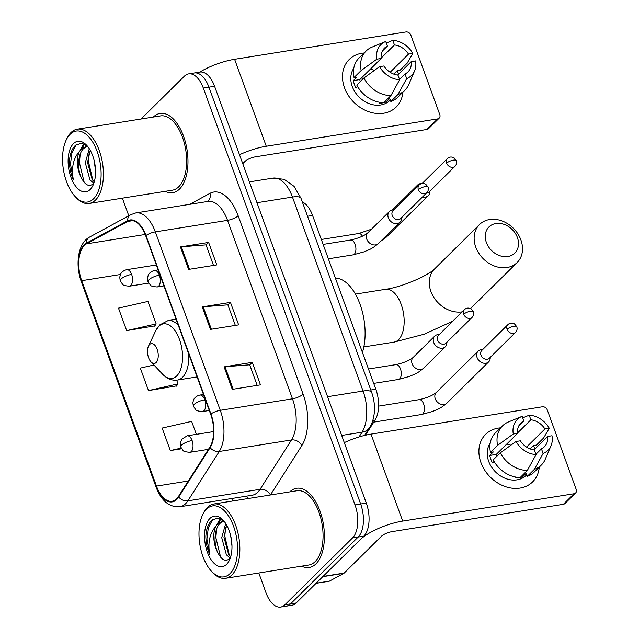 <?xml version="1.0" encoding="UTF-8"?>
<svg xmlns="http://www.w3.org/2000/svg" width="639" height="639" viewBox="0 0 639 639"><rect width="100%" height="100%" fill="white"/><g stroke="black" fill="none" stroke-linecap="round" stroke-linejoin="round"><path stroke-width="0.96" d="M302.335 201.932A25.073 13.028 80.9 0 1 312.583 215.463L375.82 389.207A25.073 13.028 80.9 0 1 375.061 420.079L365.412 435.239M258.803 572.999L266.024 592.848A25.073 13.028 -99.1 0 0 280.657 607.05L291.935 605.253A25.073 13.028 -99.1 0 0 296.169 602.984L363.807 536.145A25.073 13.028 -99.1 0 0 366.299 503.101L214.584 86.281A25.073 13.028 -99.1 0 0 199.959 72.071L194.32 72.974A25.073 13.028 -99.1 0 1 208.945 87.176A25.073 13.028 -99.1 0 0 194.32 72.974L188.673 73.876A25.073 13.028 -99.1 0 0 184.439 76.145L141.059 119.014M280.657 607.05A25.073 13.028 -99.1 0 0 284.89 604.782L352.52 537.942L358.167 537.04A25.073 13.028 -99.1 0 0 360.66 503.995L208.945 87.176L360.66 503.995A25.073 13.028 -99.1 0 1 358.167 537.04L290.529 603.879L358.167 537.04L363.807 536.145M286.296 606.147A25.073 13.028 -99.1 0 0 290.529 603.879A25.073 13.028 -99.1 0 1 286.296 606.147M315.978 563.87A40.113 20.839 -99.1 0 0 322.016 517.638A40.113 20.839 -99.1 0 0 296.56 488.268A40.113 20.839 -99.1 0 0 289.794 491.886A40.113 20.839 -99.1 0 1 296.56 488.268A40.113 20.839 -99.1 0 1 322.016 517.638A40.113 20.839 -99.1 0 1 315.978 563.87A40.113 20.839 -99.1 0 1 309.196 567.496A40.113 20.839 -99.1 0 0 315.978 563.87M179.551 189.024A40.113 20.839 -99.1 0 0 185.582 142.801A40.113 20.839 -99.1 0 0 160.133 113.43A40.113 20.839 -99.1 0 0 153.36 117.049A40.113 20.839 -99.1 0 1 160.133 113.43A40.113 20.839 -99.1 0 1 185.582 142.801A40.113 20.839 -99.1 0 1 179.551 189.024A40.113 20.839 -99.1 0 1 172.77 192.658A40.113 20.839 -99.1 0 0 179.551 189.024M176.596 498.827A26.742 13.89 80.9 0 1 172.075 501.24A26.742 13.89 80.9 0 1 156.475 486.095L81.704 280.681A26.742 13.89 80.9 0 1 86.481 243.842L127.696 221.445A26.742 13.89 80.9 0 1 130.1 220.615A26.742 13.89 80.9 0 1 145.708 235.767L210.654 414.216A26.742 13.89 80.9 0 1 209.84 447.14L178.441 496.503A26.742 13.89 80.9 0 1 176.596 498.827M176.811 499.426A27.413 14.242 -99.1 0 0 178.704 497.046L210.103 447.683A27.413 14.242 -99.1 0 0 210.942 413.928L145.988 235.487A27.413 14.242 -99.1 0 0 127.528 220.806L86.313 243.203A27.413 14.242 -99.1 0 0 81.425 280.96L156.188 486.375A27.413 14.242 -99.1 0 0 176.811 499.426M126.674 330.619L156.164 323.917L147.976 301.424L118.487 308.126L126.674 330.619L154.79 325.882M153.935 365.005L140.316 368.104L148.496 390.589L176.62 385.86M301.64 566.162A40.113 20.839 -99.1 0 0 309.196 567.496A40.113 20.839 -99.1 0 1 301.64 566.162M165.213 191.325A40.113 20.839 -99.1 0 0 172.77 192.658A40.113 20.839 -99.1 0 1 165.213 191.325M122.368 198.162L128.782 215.766M231.685 498.5L232.596 501.008M352.52 537.942A25.073 13.028 -99.1 0 0 355.012 504.898L203.306 88.078A25.073 13.028 -99.1 0 0 188.673 73.876M224.081 366.866L252.285 362.369L260.472 384.854L232.269 389.359L224.081 366.866A6.686 1.989 160 0 1 225.016 366.754L233.187 389.207M180.422 246.918L208.626 242.421L216.813 264.905L188.609 269.41L180.422 246.918A6.686 1.989 160 0 1 181.356 246.806L189.535 269.259M202.251 306.888L230.455 302.391L238.643 324.884L210.439 329.381L202.251 306.888A6.686 1.989 160 0 1 203.186 306.776L211.357 329.237M196.357 434.344L191.636 421.373L162.138 428.074L170.325 450.567L181.628 448.762M230.455 302.391L227.891 304.923M235.344 325.411L227.859 304.843L203.186 306.776M208.626 242.421L206.062 244.953M213.514 265.433L206.03 244.865L181.356 246.806M252.285 362.369L249.721 364.901M257.174 385.381L249.689 364.813L225.016 366.754M148.496 390.589L177.993 383.887L176.428 386.14M176.636 380.165L177.993 383.887M170.325 450.567L181.22 448.091M156.164 323.917L154.598 326.162M539.284 467.077A33.428 26.774 -134.7 0 1 513.492 488.332A33.428 26.774 -134.7 0 1 480.935 462.596A33.428 26.774 -134.7 0 1 500.513 427.85A33.428 26.774 -134.7 0 0 485.64 434.32L485.64 434.32A33.428 26.774 -134.7 0 0 480.935 462.596A33.428 26.774 -134.7 0 0 532.638 481.878L532.638 481.878A33.428 26.774 -134.7 0 0 539.284 467.077M322.695 576.69A4.177 2.173 -99.1 0 0 323.022 576.442L360.244 539.659A33.428 9.952 -20 0 1 402.69 521.089L574.046 493.747A4.177 3.347 45.3 0 0 575.619 492.973A4.177 3.347 45.3 0 0 576.21 489.442L547.288 409.974A4.177 3.347 45.3 0 0 542.391 406.787L371.035 434.129L402.69 521.089M344.285 442.627A33.428 9.952 -20 0 1 371.035 434.129M533.389 445.726A33.428 26.774 -134.7 0 1 535.186 448.77A33.428 26.774 -134.7 0 0 533.389 445.726M575.619 492.973L564.94 503.524A4.177 3.347 -134.7 0 1 563.366 504.307L392.011 531.64A8.355 2.492 160 0 0 381.403 536.289L344.181 573.071A4.177 2.173 80.9 0 1 343.854 573.319L329.532 581.099A4.177 2.173 80.9 0 1 329.157 581.226L316.073 583.319M534.028 449.92L547.655 436.453A16.718 13.387 -134.7 0 1 544.38 446.773A16.718 13.387 -134.7 0 1 541.441 448.834L535.953 454.257M527.327 470.448L536.073 454.569L534.396 449.96A16.718 13.387 -134.7 0 1 520.346 440.806L516.008 441.501L500.321 452.851L493.196 459.888A27.581 22.085 -134.7 0 0 520.21 477.485L527.327 470.448A27.581 22.085 -134.7 0 1 500.321 452.851M526.704 474.817L526.177 475.336A24.234 19.41 -134.7 0 1 488.691 461.366A24.234 19.41 -134.7 0 1 490.217 443.123M494.051 461.422L492.493 462.948A24.234 19.41 -134.7 0 1 490.824 459.249A24.234 19.41 -134.7 0 1 489.77 455.455L493.332 451.933L490.472 452.396A27.581 22.085 -134.7 0 1 495.449 432.859L502.574 425.822A27.581 22.085 -134.7 0 1 508.436 421.956L521.983 416.38A21.726 17.405 -134.7 0 1 522.143 416.316L523.828 420.925L518.788 425.909M530.154 448.929L533.613 445.511L536.472 445.056L543.589 438.019L549.26 428.266L544.923 428.953L526.56 447.1M496.639 456.494A16.718 13.387 45.3 0 1 496.255 454.417L517.614 433.314L513.277 434.001L497.589 445.359L490.472 452.396M497.589 445.359A27.581 22.085 -134.7 0 1 502.574 425.822M536.073 454.569A21.726 17.405 -134.7 0 1 516.008 441.501M513.277 434.001A21.726 17.405 -134.7 0 1 521.983 416.38M517.574 432.946L530.873 419.799L529.196 415.19L522.71 417.874M529.196 415.19A21.726 17.405 -134.7 0 1 549.26 428.266M517.614 433.314A16.718 13.387 -134.7 0 1 520.889 422.994A16.718 13.387 -134.7 0 1 523.828 420.925M530.873 419.799A16.718 13.387 -134.7 0 1 544.923 428.953M516.352 477.173L515.545 477.964A24.234 19.41 -134.7 0 0 522.598 476.838L526.153 473.323L527.263 476.359L534.38 469.33L543.118 453.45L541.441 448.834M547.655 436.453L551.992 435.758A21.726 17.405 -134.7 0 1 551.01 445.75L545.275 459.225A27.581 22.085 -134.7 0 1 541.345 465.048L534.22 472.085A27.581 22.085 -134.7 0 1 527.263 476.359M541.345 465.048A27.581 22.085 -134.7 0 1 534.38 469.33M551.01 445.75A21.726 17.405 -134.7 0 1 543.118 453.45M506.679 444.121A16.718 13.387 -134.7 0 1 510.857 445.223M497.989 452.708A20.895 16.734 -134.7 0 1 499.818 453.355M522.598 476.838L522.135 475.584M496.255 454.417L489.77 455.455M206.525 509.147A35.936 18.667 -99.1 0 0 202.555 514.994A35.936 18.667 -99.1 0 0 211.549 571.346A35.936 18.667 -99.1 0 0 229.992 573.614A35.936 18.667 -99.1 0 0 233.562 526.256A35.936 18.667 -99.1 0 0 206.525 509.147M211.549 571.346L212.643 572.512A37.605 19.537 -99.1 0 0 225.599 578.295A37.605 19.537 -99.1 0 0 231.949 574.892A37.605 19.537 -99.1 0 0 237.612 531.552A37.605 19.537 -99.1 0 0 213.746 504.019A37.605 19.537 -99.1 0 0 207.387 507.422A37.605 19.537 -99.1 0 0 203.234 513.54L202.555 514.994M225.599 578.295L308.805 565.02A37.605 19.537 -99.1 0 0 315.155 561.617A37.605 19.537 -99.1 0 0 320.818 518.277A37.605 19.537 -99.1 0 0 296.951 490.744L213.746 504.019M223.969 521.12L217.867 518.117L212.188 519.914C208.482 523.165 206.365 528.605 205.838 536.241C205.926 542.846 207.252 548.973 209.808 554.636C207.611 542.918 209.624 533.461 215.854 526.256L218.139 523.477L221.829 521.688L224.489 521.775M215.854 526.256A18.89 9.809 -99.1 0 0 217.675 552.384C213.346 543.206 214.377 527.95 220.375 523.117L222.963 521.6M221.829 521.688L224.129 521.32M231.981 546.025L230.679 535.738M230.152 558.023L226.39 554.82L221.717 537.639L225.711 523.525M230.719 556.681L228.634 554.46L223.962 537.279L226.669 525.13M226.605 564.325A25.576 13.283 -99.1 0 0 229.401 560.235A25.576 13.283 -99.1 0 0 222.979 519.994A25.576 13.283 -99.1 0 0 209.911 518.445A25.576 13.283 -99.1 0 0 207.363 552.144A25.576 13.283 -99.1 0 0 226.605 564.325M217.675 552.384C221.406 559.772 225.311 561.929 229.369 558.861M209.808 554.636L206.908 539.036L208.322 527.766L212.683 519.539M220.639 557.232L215.862 537.607L216.637 528.932M218.378 523.269L220.878 518.996M229.353 555.355L224.816 536.177L225.591 527.502M216.597 525.154L220.159 518.684M517.39 237.532A18.387 14.721 45.3 0 0 495.88 223.522A18.387 14.721 45.3 0 0 486.367 242.485A18.387 14.721 45.3 0 0 507.885 256.503A18.387 14.721 45.3 0 0 517.39 237.532M475.759 247.125A26.742 21.414 -134.7 0 1 479.522 224.505A26.742 21.414 -134.7 0 1 520.889 239.929A26.742 21.414 -134.7 0 1 517.119 262.549A26.742 21.414 -134.7 0 1 475.759 247.125M149.59 344.517A10.032 5.208 -99.1 0 0 148.48 346.146A10.032 5.208 -99.1 0 0 150.988 361.874A10.032 5.208 -99.1 0 0 156.14 362.513A10.032 5.208 -99.1 0 0 157.138 349.293A10.032 5.208 -99.1 0 0 149.59 344.517M362.433 352.416A45.968 23.883 -99.1 0 0 360.021 304.236A45.968 23.883 -99.1 0 0 335.363 278.045M482.669 349.573L481.407 349.677A7.524 6.023 45.3 0 0 480.951 349.733A7.524 6.023 45.3 0 0 478.124 351.13A7.524 6.023 45.3 0 0 477.061 357.497A7.524 6.023 45.3 0 0 485.864 363.232A7.524 6.023 45.3 0 0 488.699 361.834A7.524 6.023 45.3 0 0 490.185 358.567L490.305 357.305M507.086 329.277A5.431 4.353 45.3 0 1 507.853 324.684L481.726 350.507A5.431 4.353 45.3 0 0 480.959 355.1A5.431 4.353 45.3 0 0 487.317 359.246A5.431 4.353 45.3 0 0 489.362 358.231L515.489 332.416C517.047 330.651 517.47 328.742 516.775 326.689A5.431 1.621 -20 0 0 513.988 326.265A5.431 1.621 160 0 0 507.086 329.277A5.431 4.353 45.3 0 0 515.489 332.416M422.203 183.449L420.941 183.553A7.524 6.023 45.3 0 0 420.486 183.609A7.524 6.023 45.3 0 0 417.658 184.998A7.524 6.023 45.3 0 0 416.213 187.922M422.563 196.916A7.524 6.023 45.3 0 0 425.398 197.1A7.524 6.023 45.3 0 0 428.234 195.702A7.524 6.023 45.3 0 0 429.72 192.435L429.839 191.173M426.357 193.162A5.431 4.353 45.3 0 0 426.852 193.114A5.431 4.353 45.3 0 0 428.897 192.107L455.024 166.284C456.581 164.519 457.005 162.618 456.31 160.565A5.431 1.621 -20 0 0 453.522 160.133A5.431 1.621 160 0 0 446.621 163.153A5.431 4.353 45.3 0 0 455.024 166.284M439.289 334.524L438.027 334.628A7.524 6.023 45.3 0 0 437.571 334.684A7.524 6.023 45.3 0 0 434.744 336.082A7.524 6.023 45.3 0 0 434.528 344.141A7.524 6.023 45.3 0 0 442.484 348.175A7.524 6.023 45.3 0 0 445.319 346.777A7.524 6.023 45.3 0 0 446.805 343.51L446.925 342.248M463.706 314.228A5.431 4.353 45.3 0 1 464.473 309.635L438.346 335.459A5.431 4.353 45.3 0 0 437.579 340.052A5.431 4.353 45.3 0 0 443.937 344.189A5.431 4.353 45.3 0 0 445.982 343.183L472.109 317.359C473.667 315.602 474.09 313.693 473.395 311.64A5.431 1.621 -20 0 0 470.608 311.209A5.431 1.621 160 0 0 463.706 314.228A5.431 4.353 45.3 0 0 472.109 317.359M393.936 209.927L392.673 210.031A7.524 6.023 45.3 0 0 392.226 210.087A7.524 6.023 45.3 0 0 389.391 211.485A7.524 6.023 45.3 0 0 389.183 219.544A7.524 6.023 45.3 0 0 397.138 223.578A7.524 6.023 45.3 0 0 399.966 222.18A7.524 6.023 45.3 0 0 401.46 218.913L401.58 217.659M418.361 189.631A5.431 4.353 45.3 0 1 419.128 185.038L393.001 210.862A5.431 4.353 45.3 0 0 392.234 215.455A5.431 4.353 45.3 0 0 398.592 219.592A5.431 4.353 45.3 0 0 400.637 218.586L426.764 192.762C428.314 191.005 428.745 189.096 428.05 187.043A5.431 1.621 -20 0 0 425.254 186.612A5.431 1.621 160 0 0 418.361 189.631A5.431 4.353 45.3 0 0 426.764 192.762M402.858 92.24A33.428 26.774 -134.7 0 1 377.066 113.494A33.428 26.774 -134.7 0 1 344.501 87.759A33.428 26.774 -134.7 0 1 364.086 53.013A33.428 26.774 -134.7 0 0 349.213 59.483L349.213 59.483A33.428 26.774 -134.7 0 0 344.501 87.759A33.428 26.774 -134.7 0 0 396.212 107.04A33.428 26.774 -134.7 0 0 402.858 92.24M239.513 154.75A33.428 9.952 -20 0 1 266.263 146.251L437.619 118.91A4.177 3.347 45.3 0 0 439.193 118.135A4.177 3.347 45.3 0 0 439.776 114.605L410.853 35.137A4.177 3.347 45.3 0 0 405.965 31.95L234.609 59.291L266.263 146.251M199.815 72.095A33.428 9.952 -20 0 1 234.609 59.291M396.963 70.889A33.428 26.774 -134.7 0 1 398.76 73.932A33.428 26.774 -134.7 0 0 396.963 70.889M439.193 118.135L428.513 128.687A4.177 3.347 -134.7 0 1 426.94 129.469L255.584 156.803A8.355 2.492 160 0 0 244.969 161.451L242.748 163.648M397.594 75.082L411.22 61.616A16.718 13.387 -134.7 0 1 407.954 71.935A16.718 13.387 -134.7 0 1 405.014 73.996L399.527 79.42M390.9 95.61L399.639 79.731L397.961 75.122A16.718 13.387 -134.7 0 1 383.911 65.969L379.574 66.664L363.887 78.014L356.77 85.051A27.581 22.085 -134.7 0 0 383.783 102.647L390.9 95.61A27.581 22.085 -134.7 0 1 363.887 78.014M390.269 99.98L389.75 100.499A24.234 19.41 -134.7 0 1 352.265 86.521A24.234 19.41 -134.7 0 1 353.782 68.285M357.616 86.585L356.067 88.11A24.234 19.41 -134.7 0 1 354.397 84.412A24.234 19.41 -134.7 0 1 353.335 80.618L356.897 77.095L354.038 77.551A27.581 22.085 -134.7 0 1 359.022 58.013L366.139 50.984A27.581 22.085 -134.7 0 1 372.01 47.118L385.557 41.543A21.726 17.405 -134.7 0 1 385.716 41.479L387.394 46.088L382.354 51.072M393.72 74.092L397.186 70.673L400.046 70.218L407.163 63.181L412.834 53.428L408.497 54.115L390.133 72.263M360.204 81.656A16.718 13.387 45.3 0 1 359.829 79.579L381.187 58.476L376.85 59.163L361.163 70.522L354.038 77.551M361.163 70.522A27.581 22.085 -134.7 0 1 366.139 50.984M399.639 79.731A21.726 17.405 -134.7 0 1 379.574 66.664M376.85 59.163A21.726 17.405 -134.7 0 1 385.557 41.543M381.148 58.109L394.447 44.962L392.769 40.353L386.283 43.037M392.769 40.353A21.726 17.405 -134.7 0 1 412.834 53.428M381.187 58.476A16.718 13.387 -134.7 0 1 384.454 48.157A16.718 13.387 -134.7 0 1 387.394 46.088M394.447 44.962A16.718 13.387 -134.7 0 1 408.497 54.115M379.917 102.336L379.119 103.127A24.234 19.41 -134.7 0 0 386.164 102L389.726 98.486L390.836 101.521L397.953 94.492L406.692 78.613L405.014 73.996M411.22 61.616L415.558 60.921A21.726 17.405 -134.7 0 1 414.575 70.913L408.848 84.388A27.581 22.085 -134.7 0 1 404.91 90.211L397.793 97.248A27.581 22.085 -134.7 0 1 390.836 101.521M404.91 90.211A27.581 22.085 -134.7 0 1 397.953 94.492M414.575 70.913A21.726 17.405 -134.7 0 1 406.692 78.613M370.253 69.284A16.718 13.387 -134.7 0 1 374.43 70.386M361.562 77.87A20.895 16.734 -134.7 0 1 363.383 78.517M386.164 102L385.708 100.746M359.829 79.579L353.335 80.618M70.098 134.31A35.936 18.667 -99.1 0 0 66.129 140.157A35.936 18.667 -99.1 0 0 75.114 196.508A35.936 18.667 -99.1 0 0 93.566 198.777A35.936 18.667 -99.1 0 0 97.136 151.419A35.936 18.667 -99.1 0 0 70.098 134.31M75.114 196.508L76.217 197.675A37.605 19.537 -99.1 0 0 89.164 203.458A37.605 19.537 -99.1 0 0 95.523 200.055A37.605 19.537 -99.1 0 0 101.178 156.715A37.605 19.537 -99.1 0 0 77.319 129.182A37.605 19.537 -99.1 0 0 70.961 132.585A37.605 19.537 -99.1 0 0 66.807 138.703L66.129 140.157M89.164 203.458L172.378 190.182A37.605 19.537 -99.1 0 0 178.728 186.78A37.605 19.537 -99.1 0 0 184.391 143.44A37.605 19.537 -99.1 0 0 160.525 115.907L77.319 129.182M87.535 146.283L81.441 143.28L75.753 145.077C72.055 148.328 69.939 153.767 69.411 161.403C69.499 168.009 70.817 174.135 73.373 179.799C71.185 168.081 73.197 158.616 79.42 151.419L81.712 148.639L85.394 146.85L88.054 146.938M79.42 151.419A18.89 9.809 -99.1 0 0 81.241 177.546C76.92 168.369 77.95 153.112 83.949 148.28L86.537 146.762M85.394 146.85L87.703 146.483M95.546 171.188L94.245 160.9M93.717 183.185L89.963 179.982L85.291 162.801L89.276 148.687M94.284 181.843L92.2 179.623L87.527 162.442L90.235 150.293M90.179 189.487A25.576 13.283 -99.1 0 0 92.967 185.398A25.576 13.283 -99.1 0 0 86.545 145.157A25.576 13.283 -99.1 0 0 73.477 143.607A25.576 13.283 -99.1 0 0 70.937 177.307A25.576 13.283 -99.1 0 0 90.179 189.487M81.241 177.546C84.979 184.935 88.877 187.091 92.943 184.024M73.373 179.799L70.482 164.191L71.895 152.929L76.257 144.694M84.204 182.395L79.436 162.769L80.202 154.095M81.952 148.432L84.444 144.158M92.919 180.517L88.39 161.34L89.156 152.665M80.171 150.317L83.733 143.847M372.809 420.438L375.061 420.079M370.788 390.006L375.82 389.207M307.551 216.27L312.583 215.463M366.299 503.101L355.012 504.898M296.169 602.984L284.89 604.782M214.584 86.281L203.306 88.078M358.998 436.972L362.041 432.196L341.673 435.439M371.642 392.354A16.718 4.976 160 0 0 363.056 391.036L292.454 197.06A33.428 17.365 -99.1 0 0 272.949 178.121L284.083 179.295L294.068 186.348L301.041 198.378L371.642 392.354C373.847 398.496 374.773 404.814 374.422 411.3C373.743 420.214 371.067 425.366 369.534 427.619A16.718 12.317 -147.5 0 1 362.041 432.196A33.428 17.365 -99.1 0 0 363.056 391.036L327.567 396.691M301.041 198.378A16.718 4.976 160 0 0 292.454 197.06L256.966 202.723M156.475 486.095L188.289 481.015M189.767 204.328L209.999 193.329A41.783 21.71 80.9 0 1 238.139 215.71L303.094 394.151A8.355 2.492 160 0 1 292.478 398.8L220.271 410.318A33.428 17.365 80.9 0 1 219.257 451.477L187.85 500.84A33.428 17.365 80.9 0 1 185.55 503.74A33.428 17.365 80.9 0 1 179.902 506.767L252.109 495.249A33.428 17.365 -99.1 0 0 257.757 492.222A33.428 17.365 -99.1 0 0 260.065 489.322L291.464 439.959A33.428 17.365 -99.1 0 0 292.478 398.8L227.532 220.351A33.428 17.365 -99.1 0 0 208.026 201.413L135.819 212.931A33.428 17.365 80.9 0 1 155.325 231.869L220.271 410.318A8.355 2.492 160 0 0 210.942 413.928M178.704 497.046A8.355 6.158 -147.5 0 0 187.85 500.84L260.065 489.322A8.355 6.158 32.5 0 1 270.417 494.969A41.783 21.71 80.9 0 1 270.417 494.977L301.816 445.607A8.355 6.158 32.5 0 0 291.464 439.959L219.257 451.477A8.355 6.158 -147.5 0 1 210.103 447.683M145.988 235.487A8.355 2.492 -20 0 1 155.325 231.869L227.532 220.351A8.355 2.492 160 0 0 238.139 215.71M127.528 220.806A8.355 7.021 -118.5 0 1 130.883 214.624L89.668 237.021C77.902 242.956 75.003 264.762 81.337 281.751L156.1 487.166A8.355 2.492 -20 0 1 156.188 486.375M86.313 243.203A8.355 7.021 -118.5 0 1 89.668 237.021M81.425 280.96A8.355 2.492 160 0 0 81.337 281.751M303.094 394.151A41.783 21.71 80.9 0 1 301.816 445.607M248.731 498.436A41.783 21.71 80.9 0 1 246.295 496.176M207.411 201.509A8.355 7.021 61.5 0 0 209.999 193.329M127.696 221.445L132.648 220.655M86.481 243.842L145.213 234.473M81.704 280.681L120.452 274.498M323.022 576.442L344.181 573.071M563.366 504.307L574.046 493.747M343.854 573.319L322.791 576.682M316.153 583.231L329.532 581.099M355.404 294.116L385.589 289.299A26.742 13.89 80.9 0 1 401.196 304.452A26.742 13.89 80.9 0 1 398.536 339.7A26.742 13.89 80.9 0 1 394.015 342.121L424.176 334.213L452.779 321.185M385.589 289.299C401.907 287.223 428.785 275.281 434.672 268.835A26.742 21.414 45.3 0 0 430.902 291.456A26.742 21.414 45.3 0 0 462.245 311.84M470.384 308.485A26.742 21.414 45.3 0 0 472.269 306.872L517.119 262.549M150.988 361.874L162.562 374.182A27.637 14.362 -99.1 0 0 176.747 375.932A27.637 14.362 -99.1 0 0 179.495 339.509A27.637 14.362 -99.1 0 0 158.704 326.353A27.637 14.362 -99.1 0 0 155.644 330.85L159.742 324.908L167.969 320.634A30.089 15.632 -99.1 0 1 178.241 325.171M197.084 376.922L177.45 380.053A30.089 15.632 -99.1 0 0 182.53 377.337A30.089 15.632 -99.1 0 0 188.793 354.158M208.434 449.345L189.855 452.308A8.355 4.345 -99.1 0 0 191.269 451.557A8.355 4.345 -99.1 0 0 192.099 440.543A8.355 2.492 160 0 0 181.484 445.183A8.355 2.492 -20 0 0 180.685 446.917L180.206 443.442L181.74 439.193L187.219 435.806A8.355 4.345 -99.1 0 1 192.099 440.543M422.85 413.816A7.524 3.906 -99.1 0 0 423.753 404.327A7.524 3.906 -99.1 0 0 419.216 399.639C427.076 397.857 432.787 395.453 436.333 392.434A7.524 6.023 45.3 0 0 435.271 398.792A7.524 6.023 45.3 0 0 435.439 399.215A7.524 6.023 45.3 0 0 446.909 403.129C439.105 409.583 437.931 408.96 432.731 411.428L421.58 414.495A7.524 3.906 -99.1 0 0 422.85 413.816M148.735 283.093L129.39 286.184A8.355 4.345 -99.1 0 0 130.803 285.425A8.355 4.345 -99.1 0 0 131.634 274.411A8.355 2.492 160 0 0 121.019 279.051A8.355 2.492 -20 0 0 120.22 280.785L119.741 277.31L120.372 274.682C120.308 274.57 121.69 270.912 126.754 269.674A8.355 4.345 -99.1 0 1 131.634 274.411M383.552 238.411A7.524 6.023 45.3 0 0 386.443 237.005L380.556 241.366M422.115 183.537L447.388 158.56A5.431 4.353 45.3 0 0 446.621 163.153M362.433 236.206A7.524 3.906 -99.1 0 0 358.751 233.507L371.451 229.217M209.296 410.478L202.515 411.564A8.355 4.345 -99.1 0 0 203.929 410.805A8.355 4.345 -99.1 0 0 204.76 399.79A8.355 2.492 160 0 0 194.144 404.431A8.355 2.492 -20 0 0 193.345 406.164L192.866 402.69L193.497 400.062C193.433 399.95 194.815 396.292 199.879 395.054A8.355 4.345 -99.1 0 1 204.76 399.79M399.694 378.783A7.524 3.906 -99.1 0 0 400.589 369.294A7.524 3.906 -99.1 0 0 396.052 364.605C403.92 362.824 409.623 360.42 413.169 357.401A7.524 6.023 45.3 0 0 412.275 364.182A7.524 6.023 45.3 0 0 420.917 369.494A7.524 6.023 45.3 0 0 423.745 368.096C415.941 374.55 414.767 373.927 409.567 376.395L398.416 379.462A7.524 3.906 -99.1 0 0 399.694 378.783M163.943 285.889L157.17 286.967A8.355 4.345 -99.1 0 0 158.576 286.208A8.355 4.345 -99.1 0 0 159.407 275.193A8.355 2.492 160 0 0 148.799 279.842A8.355 2.492 -20 0 0 147.992 281.575L147.513 278.093L148.152 275.465C148.08 275.353 149.47 271.695 154.534 270.465A8.355 4.345 -99.1 0 1 159.407 275.193M354.341 254.186A7.524 3.906 -99.1 0 0 355.236 244.705A7.524 3.906 -99.1 0 0 350.699 240.008C358.567 238.227 364.278 235.823 367.824 232.804A7.524 6.023 45.3 0 0 366.93 239.585A7.524 6.023 45.3 0 0 375.564 244.897A7.524 6.023 45.3 0 0 378.392 243.499C370.588 249.953 369.414 249.33 364.214 251.798L353.071 254.865A7.524 3.906 -99.1 0 0 354.341 254.186M426.94 129.469L437.619 118.91M272.949 178.121L249.386 181.875M369.534 427.619L364.557 435.447M135.819 212.931L130.883 214.624M156.1 487.166C161.355 500.904 169.287 507.438 179.902 506.767M470.52 308.541L472.269 306.872M434.672 268.835L479.522 224.505M363.831 346.937L394.015 342.121M148.48 346.146L155.644 330.85M177.45 380.053C171.963 380.788 167.003 378.831 162.562 374.182M176.124 319.332L167.969 320.634M189.855 452.308C185.374 451.933 183.073 451.254 182.946 450.271L180.685 446.917M373.759 422.123L421.58 414.495M436.333 392.434L478.124 351.13M378.584 406.116L419.216 399.639M213.61 431.597L187.219 435.806M446.909 403.129L488.699 361.834M507.853 324.684C509.642 322.951 511.847 322.687 514.459 323.885L516.775 326.689M129.39 286.184C124.909 285.801 122.608 285.122 122.48 284.139L120.22 280.785M392.282 210.079L417.658 184.998M321.321 239.481L358.751 233.507M156.331 264.961L126.754 269.674M386.443 237.005L428.234 195.702M447.388 158.56C449.177 156.827 451.382 156.563 453.994 157.761L456.31 160.565M202.515 411.564C198.034 411.181 195.734 410.502 195.606 409.519L193.345 406.164M373.711 383.4L398.416 379.462M413.169 357.401L434.744 336.082M368.471 369.007L396.052 364.605M423.745 368.096L445.319 346.777M464.473 309.635C466.262 307.902 468.467 307.639 471.079 308.837L473.395 311.64M203.474 394.487L199.879 395.054M157.17 286.967C152.689 286.591 150.381 285.905 150.261 284.93L147.992 281.575M328.358 258.811L353.071 254.865M367.824 232.804L389.391 211.485M323.118 244.41L350.699 240.008M378.392 243.499L399.966 222.18M419.128 185.038C420.917 183.305 423.114 183.042 425.734 184.24L428.05 187.043M158.121 269.89L154.534 270.465"/></g></svg>

